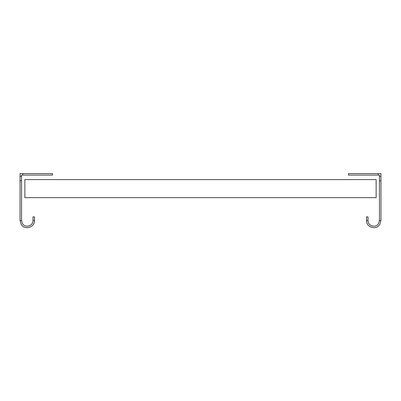 <?xml version="1.0" encoding="UTF-8"?>
<svg xmlns="http://www.w3.org/2000/svg" width="401" height="401" viewBox="0 0 401 401"><rect width="100%" height="100%" fill="white"/><g stroke="black" fill="none" stroke-linecap="round" stroke-linejoin="round"><path stroke-width="0.6" d="M24.862 194.034L24.862 197.643L376.138 197.643L376.138 179.598L24.862 179.598L24.862 194.034M380.95 180.801L379.446 180.801L379.446 220.5L378.504 223.643C375.767 228.375 367.702 225.958 368.018 220.5L366.514 220.5C366.118 227.397 376.303 230.45 379.762 224.47L380.95 220.5L379.446 220.5L380.95 220.5L380.95 173.583L348.464 173.583L348.464 175.087L378.243 175.087L378.243 173.583M378.243 175.087L379.446 175.087L379.446 176.29L380.95 176.29M379.446 180.801L379.446 176.29M366.514 220.5L366.514 216.896L368.018 216.896L368.018 220.5M20.05 180.801L20.05 220.5L21.554 220.5L21.554 180.801L20.05 180.801L20.05 173.583L22.757 173.583L22.757 175.087L21.554 175.087L21.554 180.801M22.757 175.087L52.536 175.087L52.536 173.583L22.757 173.583M20.05 176.29L21.554 176.29M20.05 220.5L21.238 224.47C24.697 230.45 34.882 227.397 34.486 220.5L32.982 220.5C33.298 225.958 25.233 228.375 22.496 223.643L21.554 220.5M34.486 220.5L34.486 216.896L32.982 216.896L32.982 220.5"/></g></svg>
